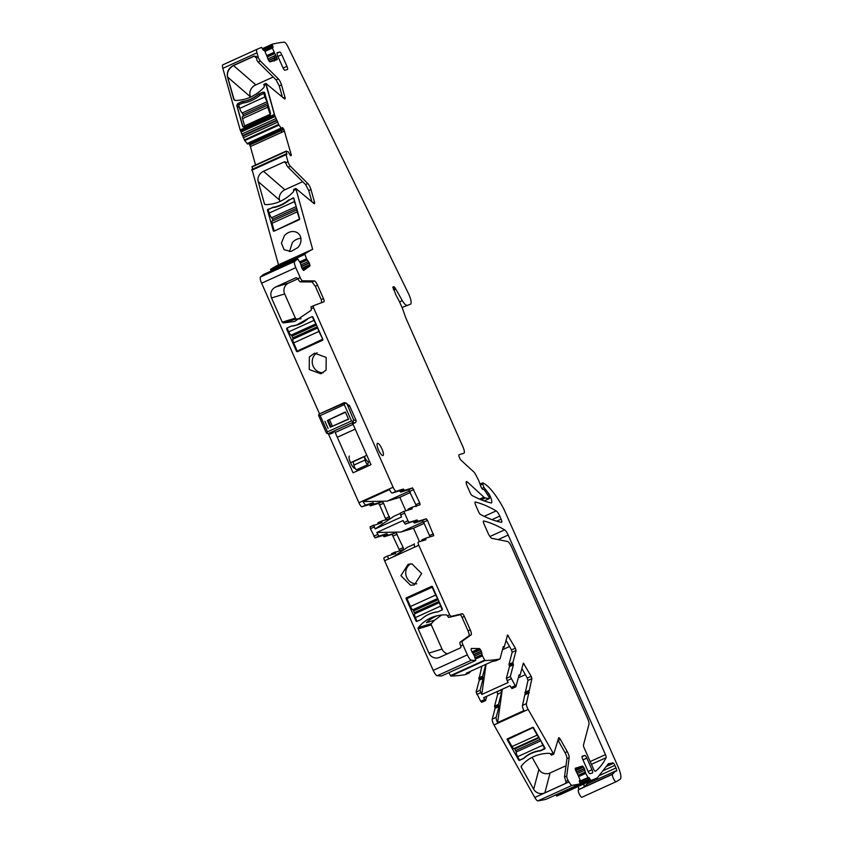 <?xml version="1.0" encoding="UTF-8"?>
<svg xmlns="http://www.w3.org/2000/svg" width="843" height="843" viewBox="0 0 843 843"><rect width="100%" height="100%" fill="white"/><g stroke="black" fill="none" stroke-linecap="round" stroke-linejoin="round"><path stroke-width="1.26" d="M410.667 563.841A10.78 10.39 -107 0 0 416.758 583.83M441.563 675.991L441.521 676.012A1296.165 343.649 65.6 0 1 437.222 675.738A6.386 1.697 65.6 0 1 433.197 670.385L384.619 560.764A3.193 0.843 65.6 0 1 384.113 557.613A3.193 0.843 65.6 0 1 384.145 557.602L388.012 555.843M391.689 554.715L391.595 553.672L395.515 551.891L395.567 553.535L388.065 555.822A3.193 0.843 -114.4 0 0 388.033 555.832L384.113 557.613M399.687 550.627L392.069 534.336L384.155 536.749L382.912 535.474L375.03 537.876L370.404 528.698L374.334 526.917L375.219 528.919L401.553 516.959L400.657 514.957L404.587 513.176L404.282 511.279L412.132 508.887L412.111 508.066L408.181 509.846L408.149 509.024L412.069 507.254M385.989 519.72L379.645 505.031L383.565 503.25L389.814 518.55L381.868 520.974L381.932 522.607L370.109 526.801L370.404 528.698M378.043 523.798L381.9 521.796M377.949 522.755L381.868 520.974L377.949 522.755L377.98 523.577M379.645 505.031L378.381 503.429L370.414 505.853L374.334 504.072L373.091 502.797L365.988 504.968A4.784 1.264 65.6 0 1 363.112 501.574L389.445 489.614A4.784 1.264 65.6 0 0 392.322 493.007L396.242 491.227A4.784 1.264 65.6 0 1 393.08 487.222L313.543 307.716L313.248 305.819L323.975 301.773A3.193 0.843 65.6 0 0 323.986 301.762A3.193 0.843 65.6 0 0 323.48 298.612L317.537 285.197A5.111 1.349 65.6 0 0 314.291 280.919L302.637 280.835A3.825 1.012 65.6 0 1 300.203 277.621L295.798 267.674A6.386 1.697 65.6 0 1 294.681 261.435A1296.165 343.649 65.6 0 1 297.748 258.917L300.414 263.248L301.362 266.536A2.234 0.59 65.6 0 0 301.889 268.063L301.984 268.264A2.234 0.59 65.6 0 0 302.795 269.591L303.185 270.045A2.234 0.59 65.6 0 0 303.786 270.403L309.845 266.061A2.234 0.59 65.6 0 0 309.918 265.218L309.792 264.576A2.234 0.59 65.6 0 0 309.265 263.048L309.17 262.847A2.234 0.59 65.6 0 0 308.348 261.52L306.462 258.79L304.776 253.891A1296.165 343.649 65.6 0 1 312.648 249.296L295.819 188.453L313.902 203.479A3.193 0.843 65.6 0 0 314.45 203.679A3.193 0.843 65.6 0 0 314.45 201.92L310.962 189.538A5.111 1.349 65.6 0 0 307.821 183.574L290.35 166.208A3.825 1.012 65.6 0 1 287.99 161.73L286.009 154.691L286.009 153.995L286.852 154.511L286.188 151.076L288.285 151.888L289.686 154.406A2.234 0.59 65.6 0 0 290.498 155.533L290.593 155.607A2.234 0.59 65.6 0 0 290.983 155.765A2.234 0.59 65.6 0 0 291.088 155.628L291.193 155.333A2.234 0.59 65.6 0 0 291.098 154.237L283.912 129.474L282.616 127.546L281.762 128.473L281.235 128.083L278.917 125.101L274.375 114.458L240.192 129.98L240.634 130.992L274.807 115.47M328.317 433.713L358.907 502.744A4.784 1.264 65.6 0 0 362.069 506.748L369.171 504.578L370.414 505.853M319.529 413.881L261.615 283.206L295.798 267.674M263.585 274.439L297.758 258.917L263.585 274.439A1296.165 343.649 65.6 0 0 260.498 276.968A6.386 1.697 65.6 0 0 261.615 283.206M252.057 169.601L278.475 264.818A1296.165 343.649 65.6 0 0 270.592 269.412L271.077 271.035M286.167 151.097L252.015 166.598L252.637 169.148M255.566 164.986L250.382 146.566A2.234 0.59 65.6 0 0 249.739 144.996L281.235 130.697L281.72 132.33L284.565 131.044M248.811 143.447A2.234 0.59 65.6 0 1 249.338 144.269L249.739 144.996M240.634 130.992L244.733 140.623L247.568 144.016L281.762 128.473M222.847 64.816L257.02 49.294L222.858 64.816A6.386 1.697 65.6 0 0 222.847 64.816A6.386 1.697 65.6 0 0 222.837 68.325L257.01 52.803L258.106 56.692A3.741 0.991 65.6 0 0 260.413 61.065L278.338 78.884A5.111 1.349 65.6 0 1 281.488 84.858L284.966 97.23A3.193 0.843 65.6 0 1 284.966 98.989A3.193 0.843 65.6 0 1 284.428 98.8L265.935 83.436L274.502 114.574L265.935 84.479L274.375 114.458L240.192 129.98L222.837 68.325L257.01 52.803A6.386 1.697 65.6 0 1 257.02 49.294A6.386 1.697 65.6 0 0 257.02 49.294A1222.972 324.249 65.6 0 1 261.615 47.419L263.459 50.317L264.512 50.443L267.61 57.798A2.234 0.59 65.6 0 0 268.085 59.295L268.179 59.495A2.234 0.59 65.6 0 0 268.98 60.886L269.381 61.391A2.234 0.59 65.6 0 0 270.055 61.876L277.084 59.727L277.221 59.01L272.384 48.051L273.09 47.377L272.215 44.184A1222.972 324.249 65.6 0 1 284.165 42.15A6.386 1.697 65.6 0 1 287.916 46.692L408.434 293.501A9.568 2.54 65.6 0 1 410.499 304.175A9.568 2.54 65.6 0 1 410.425 304.207L402.048 307.484M578.477 789.606L612.534 774.306A4.152 1.096 65.6 0 0 613.535 778.679A4.152 1.096 65.6 0 0 616.085 781.724L581.912 797.246A4.152 1.096 65.6 0 1 579.362 794.201A4.152 1.096 65.6 0 1 578.351 789.828L578.477 789.606A6.386 1.697 65.6 0 0 578.277 786.456M555.927 794.823L556.665 796.066A1222.972 324.249 65.6 0 0 561.996 793.853L596.17 778.331A1222.972 324.249 65.6 0 0 597.392 777.773L608.414 763.716A3.193 0.843 65.6 0 1 608.498 763.642A3.193 0.843 65.6 0 1 608.551 763.621L613.367 763.031A3.193 0.843 65.6 0 1 614.853 765.391L602.808 770.86M501.648 692.388L497.728 694.168L497.022 691.84L500.942 690.048L501.648 692.388L498.476 704.4L498.982 706.634L495.062 708.415L492.238 719.132A4.784 1.264 65.6 0 0 493.987 724.959L534.768 797.467A6.386 1.697 65.6 0 0 537.939 800.85A1222.972 324.249 65.6 0 0 546.064 799.301L580.237 783.779L579.562 781.84L588.277 777.868L589.004 777.646L590.838 780.544A1222.972 324.249 65.6 0 0 596.17 778.331M495.062 708.415L494.556 706.181L497.728 694.168M485.779 664.4L482.67 676.181L483.176 678.425L479.256 680.206L476.116 692.092L480.7 701.334L481.796 702.187M479.256 680.206L479.003 679.089L482.923 677.308M481.859 666.181L479.003 679.089M448.908 672.661L450.805 676.075A1296.165 343.649 65.6 0 0 465.505 674.59A6.386 1.697 65.6 0 0 465.621 674.548A6.386 1.697 65.6 0 0 465.715 674.484M433.46 533.819L429.53 535.6L423.586 522.196L427.517 520.416L433.755 535.716L425.831 538.14L425.884 539.773L418.318 542.081A3.193 0.843 -114.4 0 0 418.297 542.091A3.193 0.843 -114.4 0 0 418.792 545.242L388.539 558.983A3.193 0.843 -114.4 0 1 388.033 555.832M414.872 547.023A3.193 0.843 -114.4 0 1 414.366 543.872A3.193 0.843 -114.4 0 1 414.398 543.861L414.366 543.872M418.792 545.242L449.635 614.821L450.889 616.423L462.227 613.746L459.983 614.768A3.193 0.843 -114.4 0 1 462.08 617.434L468.023 630.849A5.111 1.349 -114.4 0 1 468.887 635.864L460.078 642.187A3.825 1.012 -114.4 0 0 460.731 645.938L460.868 646.275A1.275 1.233 73 0 1 460.267 647.951L439.54 657.361A8.293 7.998 73 0 1 428.897 653.093L442.027 649.089L431.31 624.895A1.275 1.233 73 0 1 431.479 623.557A36.375 35.058 73 0 1 434.609 620.174L441.69 615.011M433.197 670.385L467.37 654.863L462.965 644.927A3.825 1.012 65.6 0 1 462.312 641.165L471.132 634.842A5.111 1.349 65.6 0 0 470.257 629.837L464.314 616.423A3.193 0.843 65.6 0 0 462.227 613.746M467.37 654.863A6.386 1.697 65.6 0 0 471.395 660.217A1296.165 343.649 65.6 0 0 475.705 660.49L474.356 655.759L472.501 652.745A2.234 0.59 65.6 0 1 471.711 651.302L471.627 651.091A2.234 0.59 65.6 0 1 471.216 649.647L471.163 649.089A2.234 0.59 65.6 0 1 471.3 648.509A2.234 0.59 65.6 0 1 471.363 648.499L479.34 648.552A2.234 0.59 65.6 0 1 480.046 649.152L480.457 649.711A2.234 0.59 65.6 0 1 481.248 651.154L481.332 651.365A2.234 0.59 65.6 0 1 481.743 652.809L482.396 655.822L484.978 660.554A1296.165 343.649 65.6 0 0 499.678 659.057A6.386 1.697 65.6 0 0 499.794 659.026A6.386 1.697 65.6 0 0 500.141 658.531L503.282 646.634L504.262 647.045L507.518 634.958L515.368 648.172L511.448 649.953L506.032 640.322M483.176 678.425L480.046 690.312L481.774 694.474L508.108 682.514L506.369 678.352L509.488 666.539L513.408 664.758L512.902 662.514L516.074 650.501L515.368 648.172M513.408 664.758L510.3 676.571L515.863 686.813L519.088 674.843L520.068 675.254L523.345 663.093L531.195 676.307L527.275 678.088L527.981 680.427L522.491 705.391A4.784 1.264 65.6 0 0 523.935 710.628L497.602 722.599L502.354 689.195M522.491 705.391L526.411 703.61L531.901 678.647L531.195 676.307M526.411 703.61A4.784 1.264 65.6 0 0 528.171 709.437L553.735 754.148L558.582 737.983A3.193 0.843 65.6 0 1 558.751 737.751A3.193 0.843 65.6 0 1 560.395 739.427L567.265 751.64L565.021 752.662A5.111 1.349 -114.4 0 1 566.928 758.689L564.494 777.046L566.096 781.861A1.275 1.17 14.8 0 1 565.569 783.432L544.841 792.852A8.293 7.608 14.8 0 1 533.672 789.259L538.898 769.438L532.102 757.351M534.768 797.467L568.951 781.946L568.161 780.544A3.825 1.012 65.6 0 1 566.738 776.024L569.162 757.667A5.111 1.349 65.6 0 0 567.265 751.64M568.951 781.946A6.386 1.697 65.6 0 0 572.112 785.328A1222.972 324.249 65.6 0 0 580.237 783.779M576.317 772.072L584.283 768.458A2.234 0.59 65.6 0 0 583.472 767.067L583.071 766.561A2.234 0.59 65.6 0 0 582.408 766.087L575.379 768.226L575.232 768.953L580.079 779.912L579.289 780.723L580.1 780.355L579.362 780.586L579.562 781.84M575.337 768.247L575.232 768.953M584.283 768.458L584.368 768.658A2.234 0.59 65.6 0 1 584.842 770.154L585.695 773.41L588.277 777.868M612.65 774.085A6.386 1.697 65.6 0 0 612.692 774L615.632 770.987A3.193 0.843 65.6 0 1 615.706 770.945A3.193 0.843 65.6 0 1 616.096 771.029A3.193 0.843 65.6 0 0 616.496 771.113A3.193 0.843 65.6 0 0 615.991 767.962L614.853 765.391M616.412 781.619L620.163 779.269A12.761 3.383 65.6 0 0 618.045 766.719L504.599 510.71A12.761 3.383 65.6 0 0 502.765 507.012A44.668 11.844 65.6 0 0 483.819 483.397A63.815 16.923 65.6 0 0 482.765 482.891L482.733 484.082L480.415 485.136M393.238 288.875L395.135 288.011L394.081 286.683L392.88 287.052L395.694 294.407A6.386 1.697 65.6 0 0 396.41 295.893L398.855 300.498A9.231 2.445 65.6 0 1 399.909 302.658L402.016 307.432A9.231 2.445 65.6 0 1 403.017 309.95L405.462 316.989A6.386 1.697 65.6 0 0 406.157 318.728L462.955 446.895A6.386 1.697 65.6 0 1 463.956 453.207A6.386 1.697 65.6 0 1 463.903 453.228L459.098 454.693A3.193 0.843 65.6 0 0 459.066 454.704A3.193 0.843 65.6 0 0 459.287 457.138A3.193 0.843 65.6 0 0 461.1 460.257L474.019 472.133A3.193 0.843 65.6 0 1 475.189 473.787L478.339 479.73A3.193 0.843 65.6 0 1 479.003 481.237L481.195 487.307L482.639 489.372L484.188 489.604L489.214 497.296L489.414 498.55L485.294 498.002A9.568 2.54 65.6 0 1 483.914 497.18L467.307 481.933A4.468 1.18 65.6 0 0 466.464 481.574A4.468 1.18 65.6 0 0 467.159 485.989L470.204 492.86A3.193 0.843 65.6 0 0 472.017 495.473A421.542 111.761 65.6 0 0 491.016 502.934A6.386 1.697 65.6 0 0 491.374 502.913A6.386 1.697 65.6 0 0 490.363 496.601L489.952 495.673A3.193 0.843 65.6 0 0 488.982 493.935L483.987 487.56L482.733 484.082M395.135 288.011L402.29 300.551A9.568 2.54 65.6 0 0 406.937 305.261M277.084 59.727L277.221 59.01L274.533 60.222L274.249 61.012M412.111 508.066L412.079 507.244L420.067 504.809L419.761 502.913L415.841 504.694L408.634 489.688L400.72 492.101L400.098 491.458L404.018 489.678L403.386 489.045L396.242 491.227M404.018 489.678L404.64 490.32L412.554 487.907L419.761 502.913M427.517 520.416L426.252 518.814L418.286 521.237L417.043 519.962L405.283 524.135L404.018 522.534L407.938 520.753L404.587 513.176M407.938 520.753L409.203 522.354L405.283 524.135M417.043 519.962L409.203 522.354M421.9 539.92L425.82 538.14L421.911 539.92L421.995 540.964M277.684 55.901L282.858 67.566A3.193 0.843 65.6 0 0 284.966 70.232L287.41 69.484A3.193 0.843 65.6 0 0 287.442 69.474A3.193 0.843 65.6 0 0 286.936 66.323L281.762 54.658A3.193 0.843 65.6 0 0 279.655 51.992L277.21 52.74A3.193 0.843 65.6 0 0 277.178 52.751A3.193 0.843 65.6 0 0 277.684 55.901M501.121 519.151L499.762 516.095A6.386 1.697 65.6 0 0 496.2 510.9A396.568 105.143 65.6 0 0 475.357 502.028A3.193 0.843 65.6 0 0 475.167 502.038A3.193 0.843 65.6 0 0 475.673 505.189L478.603 511.817A3.193 0.843 65.6 0 0 480.415 514.42A421.542 111.761 65.6 0 0 501.459 522.323A3.193 0.843 65.6 0 0 501.627 522.312A3.193 0.843 65.6 0 0 501.121 519.151L496.664 521.174M590.205 761.566L605.474 754.643A3.193 0.843 65.6 0 1 606.106 757.657A395.673 104.911 65.6 0 1 595.516 771.24A3.193 0.843 65.6 0 1 595.464 771.261A3.193 0.843 65.6 0 1 593.324 768.605L584.157 747.92A3.193 0.843 65.6 0 1 583.482 745.012L588.951 724.285A6.386 1.697 65.6 0 0 587.592 718.478L511.543 546.854A6.386 1.697 65.6 0 0 507.612 541.512L491.933 538.361A6.386 1.697 65.6 0 1 488.002 533.018L484.072 524.146A3.193 0.843 65.6 0 1 483.566 520.985A3.193 0.843 65.6 0 1 483.756 520.974L483.439 521.122M605.474 754.643L508.16 535.042A6.386 1.697 65.6 0 0 504.599 529.857A396.568 105.143 65.6 0 0 483.756 520.974M591.997 769.775A3.193 0.843 65.6 0 1 592.503 772.936A3.193 0.843 65.6 0 1 592.471 772.947L590.026 773.695A3.193 0.843 65.6 0 1 587.919 771.018L582.755 759.364A3.193 0.843 65.6 0 1 582.25 756.203A3.193 0.843 65.6 0 1 582.271 756.192L584.726 755.454A3.193 0.843 65.6 0 1 586.833 758.12L591.997 769.775L588.151 771.524M377.516 443.313A6.702 1.781 65.6 0 0 377.464 443.334A6.702 1.781 65.6 0 0 378.56 450.067A6.702 1.781 65.6 0 0 382.943 455.557A6.702 1.781 65.6 0 0 382.996 455.536A6.702 1.781 65.6 0 0 381.9 448.813A6.702 1.781 65.6 0 0 377.516 443.313M428.897 653.093L418.181 628.899A1.275 1.233 73 0 1 418.339 627.561A36.375 35.058 73 0 1 434.925 616.338A36.375 35.058 73 0 1 446.21 614.905A1.275 1.233 73 0 1 447.306 615.664L448.645 617.445L459.983 614.768M447.433 653.778A8.293 7.998 73 0 1 442.027 649.089M406.421 597.803L431.627 586.349A0.643 0.611 73 0 1 432.448 586.675L442.396 609.131A0.643 0.611 73 0 1 442.09 609.963L437.844 611.902A30.949 29.832 73 0 0 432.385 612.998A30.949 29.832 73 0 0 421.131 619.489L416.885 621.417A0.643 0.611 73 0 1 416.063 621.091L406.115 598.635A0.643 0.611 73 0 1 406.421 597.803L411.31 596.307L432.459 586.707M441.521 676.012L475.705 660.49L441.542 676.002M495.969 660.743A6.386 1.697 65.6 0 1 495.874 660.807A6.386 1.697 65.6 0 1 495.758 660.838A1296.165 343.649 65.6 0 1 492.47 661.355L466.137 673.315A1296.165 343.649 65.6 0 0 469.425 672.798A6.386 1.697 65.6 0 0 469.54 672.767A6.386 1.697 65.6 0 0 469.888 672.271L470.078 671.534M450.805 676.075L484.978 660.554M512.049 688.446L509.931 685.759L483.597 697.719L485.61 700.554L486.811 696.255M498.982 706.634L496.158 717.351A4.784 1.264 65.6 0 0 497.602 722.599M556.665 796.066L590.838 780.544M262.352 48.662L272.215 44.184M256.588 58.167L254.259 56.154L256.757 57.145L254.259 56.154L233.532 65.564C228.706 68.546 226.735 72.382 227.61 77.061L234.259 100.075M243.796 102.93L242.32 101.645A29.99 25.048 -49.1 0 0 258.759 94.174C253.754 98.346 248.274 100.833 242.32 101.645L237.937 103.636L236.915 105.617L242.974 126.798M265.102 93.879L263.142 92.182L264.923 92.888L263.142 92.182L258.632 94.058C253.617 98.231 248.137 100.717 242.183 101.529L237.8 103.52L236.778 105.501L242.615 126.218L244.396 126.935L269.602 115.48L270.624 113.499L264.439 92.203M278.475 264.818L312.648 249.296M270.592 269.412L304.776 253.891M298.022 278.78L288.58 283.058A8.293 7.998 -107 0 0 284.66 293.954L295.377 318.148L282.247 322.152L283.343 322.911L294.639 321.468L311.215 310.256L311.299 308.738L313.543 307.716M282.247 322.152L271.52 297.958C269.918 293.153 271.225 289.528 275.45 287.073L296.178 277.653L297.958 278.643A3.825 1.012 65.6 0 0 300.403 281.857L302.637 280.835M301.236 349.961L296.546 351.383L297.368 351.721L296.546 351.383L286.599 328.939L286.905 328.096L291.151 326.167L296.61 325.071L307.864 318.58L312.11 316.652L312.932 316.979L312.258 316.599L313.954 320.393A3.825 1.012 65.6 0 0 315.672 323.154M312.932 316.979L322.88 339.423L322.574 340.266L297.368 351.721M334.439 430.815L353.059 472.828L370.983 464.683L352.869 423.818M343.617 402.922L325.735 411.036M332.416 426.263L329.444 419.561M309.36 356.905L309.244 369.54L320.867 373.797L326.093 370.066L326.209 357.432L314.576 353.175L309.36 356.905M370.109 526.801L374.029 525.02L374.334 526.917M404.018 522.534L403.133 520.521L376.8 532.481L378.95 536.095L375.03 537.876M383.533 536.106L387.453 534.325L386.832 533.693L378.95 536.095M399.276 549.351L403.207 547.56L395.999 532.555L384.155 536.749M403.207 547.56L403.491 549.467L391.595 553.672M511.448 649.953L512.154 652.282L508.982 664.295L509.488 666.539M557.95 740.112A3.193 0.843 -114.4 0 1 558.15 740.449L565.021 752.662M612.576 762.757L607.266 765.17M587.856 782.104A3.193 0.843 -114.4 0 1 588.129 783.463M612.692 774L584.125 786.983L587.055 783.969L615.632 770.987M273.87 52.382L272.932 52.919L273.901 52.477M274.46 53.667L273.185 54.258L274.344 53.478M275.756 55.311L274.017 56.102L274.449 57.672L276.567 56.702M277.126 58.409L274.586 59.558L274.491 57.893L276.662 56.913M256.114 56.228L256.704 57.335L258.106 56.692L256.704 57.335L256.852 60.169L258.169 62.087L260.413 61.065M282.405 97.103L279.244 85.87L276.093 79.906L258.169 62.087M281.193 128.031L280.266 128.515L281.235 128.083M283.522 128.747L280.972 129.896L280.54 128.61M285.935 163.342L284.239 161.877A1.275 1.064 -49.1 0 1 285.661 162.446L285.745 162.741A3.825 1.012 65.6 0 0 288.106 167.22L290.35 166.208M311.889 201.783L308.728 190.56L305.577 184.596L288.106 167.22M293.901 189.591L293.564 190.529L295.809 189.506M321.731 302.785L321.246 299.634L315.303 286.22L312.047 281.931L300.403 281.857M310.993 306.841L313.238 305.83L310.993 306.841L311.299 308.738M400.098 491.458L399.466 490.826L392.322 493.007M413.112 521.743L414.366 523.018L418.286 521.237M423.586 522.196L422.322 520.595L414.366 523.018M429.53 535.6L429.941 536.886M502.46 649.721L509.52 646.518M481.774 694.474L486.074 664.263M259.981 95.227L258.759 94.174L263.016 92.066L258.632 94.058M301.151 349.255L301.425 349.866M317.126 352.753A10.78 10.39 -107 0 0 323.217 372.732M400.362 513.06L404.282 511.279L400.362 513.06L400.657 514.957M415.841 504.694L416.126 506.601M405.799 510.816L399.814 497.296L387.169 501.153L409.719 490.911M363.112 501.574L387.169 501.153M383.565 503.25L382.3 501.648L374.334 504.072M375.219 528.919L393.892 516.316L400.235 513.429M406.41 510.626L408.181 509.825M584.125 786.983L583.883 783.916M264.017 84.563L264.533 85.111L265.935 84.479L264.533 85.111L263.69 84.448L265.935 83.436M265.26 204.596L264.481 203.922A1.275 1.064 -49.1 0 0 265.387 204.607A36.375 30.38 -49.1 0 0 293.259 191.951A1.275 1.064 -49.1 0 0 293.617 190.687L293.564 190.529M399.814 497.296L410.425 492.481M264.481 203.922L258.19 181.593A8.293 6.934 -49.1 0 1 263.511 171.287L284.239 161.877M302.679 181.698L284.871 189.791A8.293 6.934 -49.1 0 0 279.549 200.097L279.939 201.466M425.852 538.951L420.099 541.533M414.176 544.23L407.591 547.223L393.491 556.738M419.498 541.722L413.513 528.203L424.124 523.387M413.513 528.203L400.868 532.059L423.418 521.817M525.347 674.663L518.287 677.867M533.672 789.259L521.28 767.225A1.275 1.17 14.8 0 1 521.374 765.992A36.375 33.351 -165.2 0 1 549.246 753.326A1.275 1.17 14.8 0 1 550.416 754L551.491 755.159L553.735 754.148M523.882 758.015L523.777 758.426A30.949 28.377 14.8 0 1 540.489 750.828L544.736 748.9A0.643 0.59 14.8 0 0 545 748.12L533.503 727.678A0.643 0.59 14.8 0 0 532.639 727.393L507.433 738.847A0.643 0.59 14.8 0 0 507.17 739.638L507.37 738.879M523.777 758.426L519.53 760.354A0.643 0.59 14.8 0 1 518.666 760.08L507.17 739.638M565.99 765.739L549.193 773.368C544.799 774.422 541.375 773.115 538.898 769.438M272.51 207.726L267.905 209.359A0.643 0.537 -49.1 0 0 267.494 210.149L273.332 230.877A0.643 0.537 -49.1 0 0 274.049 231.161L299.254 219.707A0.643 0.537 -49.1 0 0 299.665 218.917L293.828 198.189A0.643 0.537 -49.1 0 0 293.122 197.905L289.191 200.118M272.163 207.431A30.949 25.848 -49.1 0 0 288.864 199.833M300.898 238.421A10.78 8.999 -49.1 0 0 292.373 242.552L289.465 251.625M297.979 247.494A10.78 8.999 -49.1 0 0 298.253 233.427A10.78 8.999 -49.1 0 0 284.418 235.661L281.404 243.153L284.144 249.728L291.004 251.499L297.979 247.494M349.445 456.063A6.702 1.781 65.6 0 0 350.551 462.796A6.702 1.781 65.6 0 0 354.935 468.286A6.702 1.781 65.6 0 0 354.987 468.265A6.702 1.781 65.6 0 0 355.093 468.202M250.55 97.114L250.076 95.407A8.293 6.934 -49.1 0 1 255.387 85.101L273.195 77.019M357.59 469.266L358.138 470.52M295.377 318.148A1.275 1.233 -107 0 0 296.473 318.907A36.375 35.058 -107 0 0 300.993 318.791M376.8 532.481L400.868 532.059M527.275 678.088L521.859 668.467M613.419 763.263L606.18 766.55M387.453 534.325L388.086 534.968M410.562 585.284L414.408 584.894L421.616 573.525L411.974 563.883L408.128 564.273L400.92 575.643L410.562 585.284M352.469 424.008L353.006 424.124M369.603 461.564L368.117 462.238M331.014 426.895L328.053 420.193L327.347 420.509L330.319 427.211L348.454 418.971M369.497 461.332L368.128 461.953L369.497 461.332M354.945 467.939L354.366 468.202L354.945 467.939M347.611 404.946A1.918 1.844 73 0 1 349.708 406.052L348.307 406.474L346.694 403.249M356.062 420.394L353.67 420.004L352.69 422.522L354.935 422.88L352.416 424.029L355.135 422.807L356.189 421.648L356.062 420.394L349.708 406.052M345.482 412.28L328.053 420.193M333.364 432.68L330.709 433.903L333.385 432.68M352.69 422.522L328.601 433.46L329.455 433.787M364.408 456.632L353.196 461.722L353.86 465.115A3.193 0.843 -114.4 0 0 355.145 468.297A3.193 0.843 -114.4 0 0 356.631 469.709L367.843 464.619A3.193 0.843 -114.4 0 1 366.357 463.207A3.193 0.843 -114.4 0 1 365.061 460.025L364.408 456.632A6.386 1.697 -114.4 0 0 364.471 456.78A6.386 1.697 -114.4 0 0 368.075 461.722A6.386 1.697 -114.4 0 0 368.128 461.743L368.043 464.114A3.193 0.843 -114.4 0 1 367.843 464.619M327.347 420.509L345.345 411.974L348.58 419.266L330.319 427.211M347.874 405.62L348.307 406.474M328.601 433.46L326.936 433.471L327.411 431.858L351.499 420.92L353.228 421.521M327.274 433.544L326.22 432.47L326.936 433.471M324.903 421.258L328.127 428.55M353.67 420.004L346.863 403.607L344.545 402.575M344.155 402.68L346.831 403.386L348.138 406.01M344.049 402.722L319.834 413.723L345.072 402.828L344.007 402.743L345.072 402.828L344.292 404.64L351.499 420.92M346.462 403.734L345.072 402.828M327.411 431.858L320.203 415.588L318.601 414.84L319.012 416.2L318.601 414.84L319.908 413.692M519.53 760.354L517.655 756.656A3.825 1.012 -114.4 0 1 516.243 751.998L514.515 748.321M538.888 737.246L513.945 748.573A3.825 1.012 -114.4 0 1 511.975 746.571L507.95 739.395L508.181 738.51M544.736 748.9L544.968 748.047L540.806 750.47A30.949 28.377 -165.2 0 0 523.587 758.289L519.594 760.112M507.95 739.395L533.292 727.446M538.793 737.088A3.825 1.012 -114.4 0 1 537.191 735.117L533.155 727.952M544.799 748.658L542.86 745.201A3.825 1.012 -114.4 0 1 541.575 742.03M417.032 621.344L415.367 617.582A3.825 1.012 -114.4 0 1 414.756 613.799A3.825 1.012 -114.4 0 1 414.798 613.778L412.986 609.7A3.825 1.012 -114.4 0 1 410.457 606.496L406.969 598.625L432.607 587.044M432.996 612.713A30.949 29.832 -107 0 0 430.762 613.546M438.191 611.733A30.949 29.832 -107 0 0 432.512 612.861A30.949 29.832 -107 0 0 421.089 619.51M437.38 597.813A3.825 1.012 -114.4 0 1 435.662 595.053L432.174 587.171M442.238 609.879L440.573 606.128A3.825 1.012 -114.4 0 1 439.719 603.103M318.011 328.443A3.825 1.012 65.6 0 0 318.865 331.468L322.785 339.213M295.008 325.503A30.949 29.832 -107 0 0 297.294 324.955M315.63 342.679L309.328 345.778A1.275 1.233 73 0 1 309.033 345.872M307.653 346.294L309.328 345.778A1.275 1.275 0 0 1 309.191 345.83L307.632 346.304M322.353 339.339L307.674 346.294M291.341 326.146L291.056 326.241A30.949 29.832 -107 0 0 296.81 325.103A30.949 29.832 -107 0 0 308.285 318.412L312.268 316.599M316.504 325.029L292.121 336.104L293.111 339.107A3.825 1.012 65.6 0 0 293.048 339.139A3.825 1.012 65.6 0 0 293.649 342.922L297.136 350.793M292.121 336.104L291.278 335.04L315.967 323.828M291.056 326.241L287.063 328.053L288.738 331.836A3.825 1.012 65.6 0 0 291.278 335.04M293.122 197.905L293.954 198.632L294.365 201.635A3.825 1.012 65.6 0 0 295.64 204.607M297.126 209.875A3.825 1.012 65.6 0 0 297.252 211.856L299.602 219.391M296.662 208.253L272.489 219.233L271.657 217.694A3.825 1.012 65.6 0 1 269.159 213.089L268.169 209.591L272.163 207.768A30.949 25.848 -49.1 0 0 289.391 199.949L293.385 198.137M299.297 219.127L274.512 230.95M297.105 209.823L272.047 221.203A3.825 1.012 65.6 0 0 272.036 223.311L274.08 230.582M272.489 219.233L272.932 220.803M265.334 94.679L263.901 93.447L264.892 96.945A3.825 1.012 65.6 0 0 267.22 101.392M268.285 105.196A3.825 1.012 65.6 0 0 267.779 105.069A3.825 1.012 65.6 0 0 267.768 107.177L270.329 114.89M267.758 103.299L243.016 114.543L242.173 113.004A3.825 1.012 65.6 0 1 239.675 108.399L238.695 104.901L242.689 103.088A30.949 25.848 -49.1 0 0 259.907 95.259L263.901 93.447M269.813 114.437L244.607 125.892L245.324 126.513M267.779 105.069L242.563 116.513A3.825 1.012 65.6 0 0 242.552 118.621L244.607 125.892M243.016 114.543L243.458 116.113M256.62 57.029L254.133 56.038L233.395 65.448C228.59 68.157 226.619 71.982 227.473 76.945L233.764 99.274L235.345 100.465C246.061 100.338 255.598 96.007 263.943 87.472L264.533 85.111M254.133 56.038L233.532 65.564C228.727 68.272 226.756 72.098 227.61 77.061L233.89 99.39L235.123 100.454M242.183 101.529L237.937 103.636L236.915 105.617L242.742 126.334L243.585 127.061M264.797 92.772L263.016 92.066M388.539 558.983L384.619 560.764M437.391 615.685A36.375 35.058 73 0 0 426.368 622.682L434.609 620.174M418.339 627.561L431.479 623.557M418.181 628.899L431.31 624.895M462.312 641.165L460.078 642.187M462.965 644.927L460.731 645.938M406.115 598.635L408.623 597.877M416.063 621.091L416.821 620.859M437.222 675.738L471.395 660.217M473.924 654.726L481.332 651.365M473.808 654.537L481.248 651.154M475.378 659.015L482.396 655.822M475.052 657.962L481.985 654.811M465.505 674.59L469.425 672.798M495.758 660.838L499.678 659.057M478.75 677.962L482.67 676.181M476.116 692.092L480.046 690.312M476.822 694.432L480.742 692.64M507.075 680.68L510.995 678.9M480.7 701.334L484.62 699.542M510.953 687.582L514.883 685.802M498.476 704.4L494.556 706.181M498.729 705.517L494.809 707.298M492.238 719.132L496.158 717.351M537.939 800.85L572.112 785.328M576.433 772.272L584.368 768.658M578.867 776.392L585.653 773.316M578.498 775.36L585.211 772.314M578.899 776.487L585.695 773.41M579.394 781.398L587.95 777.509M616.085 781.724L581.912 797.246M612.534 774.306L578.351 789.828M301.035 264.85L308.348 261.52M300.34 263.121L307.084 260.055M302.216 268.717L309.918 265.218M301.931 268.148L309.792 264.576M260.498 276.968L294.681 261.435M297.958 278.643L300.203 277.621M358.907 502.744L393.08 487.222M362.069 506.748L365.988 504.968M369.792 505.22L373.712 503.44M373.765 536.274L377.685 534.494M386.832 533.693L382.912 535.474M395.999 532.555L392.069 534.336M393.333 535.937L397.264 534.156M395.546 552.713L391.626 554.494M496.2 510.9L484.209 516.348M499.762 516.095L491.954 519.646M498.129 539.604L508.16 535.042M464.314 616.423L462.08 617.434M471.132 634.842L468.887 635.864M470.257 629.837L468.023 630.849M503.018 647.614L504.072 647.129M503.145 647.118L503.766 646.834M507.012 636.634L508.508 635.959M516.074 650.501L512.154 652.282M512.902 662.514L508.982 664.295M513.155 663.631L509.235 665.412M506.369 678.352L510.3 676.571M519.583 675.053L518.951 675.338M522.839 664.779L524.325 664.094M531.901 678.647L527.981 680.427M529.256 692.82L525.337 694.6M529.004 691.703L525.084 693.483M560.395 739.427L558.15 740.449M569.162 757.667L566.928 758.689M615.991 767.962L599.046 775.655M276.093 79.906L278.338 78.884M279.244 85.87L281.488 84.858M283.406 97.946L284.966 97.23M282.711 127.62L281.952 127.967M283.912 129.474L281.235 130.697M285.745 162.741L287.99 161.73M305.577 184.596L307.821 183.574M308.728 190.56L310.962 189.538M312.89 202.626L314.45 201.92M312.047 281.931L314.291 280.919M315.303 286.22L317.537 285.197M321.246 299.634L323.48 298.612M399.466 490.826L403.386 489.045M400.72 492.101L404.64 490.32M408.634 489.688L412.554 487.907M409.898 491.29L413.818 489.509M417.664 520.605L413.744 522.386M422.322 520.595L426.252 518.814M276.978 53.204L279.655 51.992M277.916 56.407L281.762 54.658M283.09 68.062L286.936 66.323M582.039 756.666L584.726 755.454M582.977 759.87L586.833 758.12M250.487 96.882L227.473 76.945M255.851 84.89L233.395 65.448M239.528 107.883L236.778 105.501M239.149 104.69L237.8 103.52M288.58 283.058L275.45 287.073M284.66 293.954L271.52 297.958M287.358 328.707L286.599 328.939M279.549 200.097L258.19 181.593M284.871 189.791L263.511 171.287M521.28 767.225L521.722 765.57M518.666 760.08L518.961 758.974M268.601 211.108L267.494 210.149M565.569 783.432L566.022 781.735M544.841 792.852L550.079 772.968M296.473 318.907L283.343 322.911M302.605 269.349L309.845 266.061M301.383 266.63L309.265 263.048M301.33 266.409L309.17 262.847M300.234 262.932L306.968 259.865M299.676 261.983L306.504 258.875M299.623 261.888L306.462 258.79M289.897 154.785L291.098 154.237M290.593 155.607L291.193 155.333M578.414 775.16L585.137 772.104M577.402 773.537L584.842 770.154M575.632 770.628L583.472 767.067M575.295 769.322L582.408 766.087M575.432 770.028L583.071 766.561M566.738 776.024L564.494 777.046M568.161 780.544L565.927 781.566M552.755 753.147L550.511 754.158M528.751 690.586L524.831 692.366M518.824 675.823L519.878 675.348M475.399 659.11L482.438 655.907M474.978 657.761L481.922 654.611M474.472 656.117L481.743 652.809M472.818 653.177L480.457 649.711M471.985 651.892L479.34 648.552M472.417 652.619L480.046 649.152M450.889 616.423L448.645 617.445M606.106 757.657L591.428 764.316M504.599 529.857L489.941 536.506M389.508 516.654L385.588 518.445M378.381 503.429L382.3 501.648M369.171 504.578L373.091 502.797M270.656 269.908L304.829 254.386M251.825 170.223L286.009 154.691M286.241 154.09L286.862 153.805M252.015 166.946L286.188 151.424M250.382 146.566L281.72 132.33M249.338 144.269L280.972 129.896M247.515 143.995L280.456 129.032M247.062 143.605L280.266 128.515M247.01 143.552L280.245 128.463M244.733 140.623L278.917 125.101M244.407 139.959L278.59 124.427M243.743 137.578L277.916 122.045M242.91 136.039L277.084 120.517M242.51 135.691L276.683 120.17M241.678 134.153L275.851 118.631M241.066 132.003L275.239 116.482M272.679 61.075L274.533 60.222M269.739 61.76L274.586 59.558M268.717 60.517L274.491 57.893M268.601 60.327L274.449 57.672M267.916 58.873L274.017 56.102M267.473 56.85L273.185 54.258M267.431 56.618L273.121 54.036M267.199 55.522L272.932 52.919M267.157 55.427L272.921 52.814M265.029 51.391L272.384 48.051M264.828 51.023L272.352 47.598L264.828 51.023M264.017 50.137L272.89 46.112M262.805 49.642L272.5 45.237M402.29 300.551L399.519 301.815M395.662 289.117L393.734 289.992M395.378 288.569L393.481 289.434M392.775 287.273L394.081 286.683M489.351 498.561L484.177 500.911L489.414 498.55M485.294 498.002L481.29 499.825M483.914 497.18L479.614 499.13M466.168 482.449L467.307 481.933M490.363 496.601L489.151 497.159M488.74 496.232L489.952 495.673M488.982 493.935L487.728 494.504M484.546 490.183L485.895 489.572M485.442 489.193L484.261 489.73M485.189 489.277L484.251 489.699M483.987 487.56L481.785 488.55M556.053 795.107L590.226 779.585M580.11 783.126L589.847 778.711M579.594 781.914L589.004 777.646M493.987 724.959L528.171 709.437M450.457 675.664L484.641 660.143M449.635 614.821L447.391 615.843M353.112 424.356L335.187 432.501M355.219 429.119L337.59 437.127M366.821 455.294L350.509 462.702M365.061 460.025L353.86 465.115M320.203 415.588L344.292 404.64M511.975 746.571L537.191 735.117M539.204 737.804L514.883 748.847M515.779 750.439L540.1 739.395M540.89 740.797L516.243 751.998M542.86 745.201L517.655 756.656M410.457 606.496L435.662 595.053M437.675 598.488L412.986 609.7M438.212 599.689L413.829 610.764M414.598 612.513L438.992 601.438M414.756 613.799L439.488 602.566L414.798 613.778M440.573 606.128L415.367 617.582M317.716 341.731A1.275 1.233 73 0 1 317.179 342.216L309.339 345.778M299.023 350.224L307.706 346.273M318.865 331.468L293.649 342.922M293.079 339.118L317.779 327.906L293.048 339.139M292.89 337.853L317.274 326.778M288.738 331.836L313.954 320.393M297.252 211.856L272.036 223.311M271.657 217.694L296.188 206.556M269.159 213.089L294.365 201.635M267.768 107.177L242.552 118.621M242.173 113.004L267.284 101.603M239.675 108.399L264.892 96.945M465.621 674.548L469.54 672.767M502.997 647.687L504.198 647.15M515.863 686.813L511.943 688.594M293.575 189.475L295.819 188.453M412.079 507.244L408.149 509.024M299.012 324.334L296.61 325.071M264.586 85.322L263.733 84.585M615.706 770.945L587.128 783.916M518.803 675.896L520.005 675.359M495.874 660.807L499.794 659.026M251.836 169.517L286.009 153.995M252.015 166.598L286.188 151.076M247.568 144.016L280.477 129.074M482.639 482.881L480.025 484.072M485.61 700.554L481.69 702.335M432.385 612.998L434.767 612.271M330.013 433.987L327.347 433.555M326.325 432.891L318.728 415.747M317.189 342.216A1.275 1.275 0 0 0 317.748 341.71"/></g></svg>
